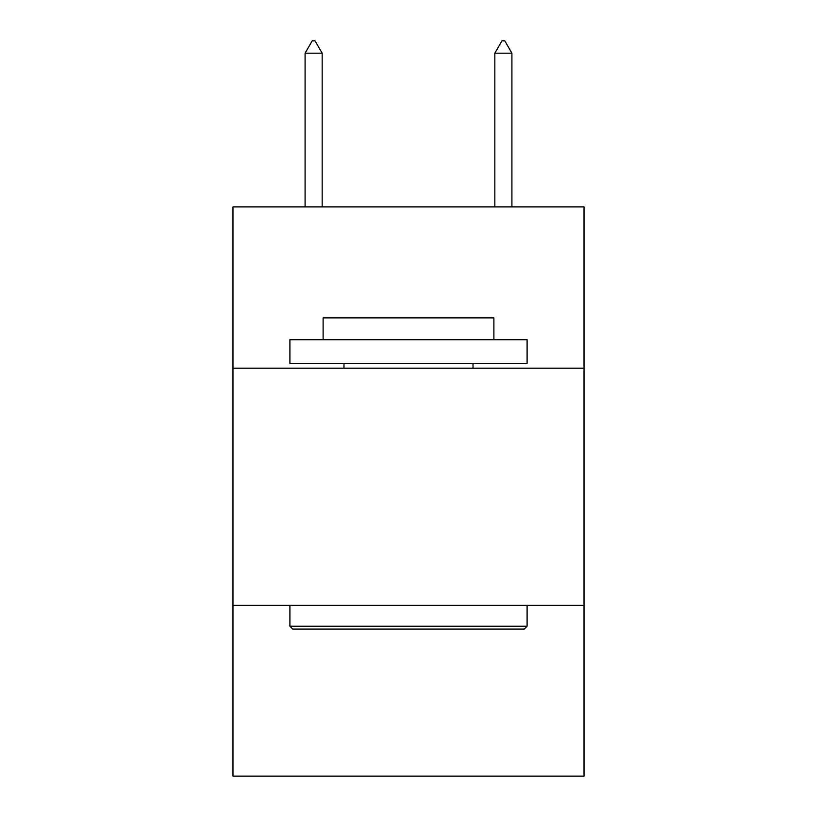<?xml version="1.0" encoding="UTF-8"?>
<svg xmlns="http://www.w3.org/2000/svg" width="817" height="817" viewBox="0 0 817 817"><rect width="100%" height="100%" fill="white"/><g stroke="black" fill="none" stroke-linecap="round" stroke-linejoin="round"><path stroke-width="1.23" d="M584.022 368.181L584.022 206.885L232.978 206.885L232.978 368.181L584.022 368.181L584.022 776.15L232.978 776.15L232.978 368.181M584.022 605.366L232.978 605.366M292.752 629.09L289.902 626.241L527.098 626.241L524.248 629.09L292.752 629.09M527.098 339.719L527.098 363.432L289.902 363.432L289.902 339.719L527.098 339.719M323.113 339.719L323.113 317.895L493.887 317.895L493.887 339.719M527.098 605.366L527.098 626.241M289.902 605.366L289.902 626.241M473.012 363.432L473.012 368.181M343.988 363.432L343.988 368.181M322.164 53.187L315.045 40.85L312.196 40.85L305.088 53.187L322.164 53.187L322.164 206.885M305.088 53.187L305.088 206.885M501.955 40.85L504.804 40.85L511.912 53.187L494.836 53.187L501.955 40.85M511.912 206.885L511.912 53.187M494.836 206.885L494.836 53.187"/></g></svg>
